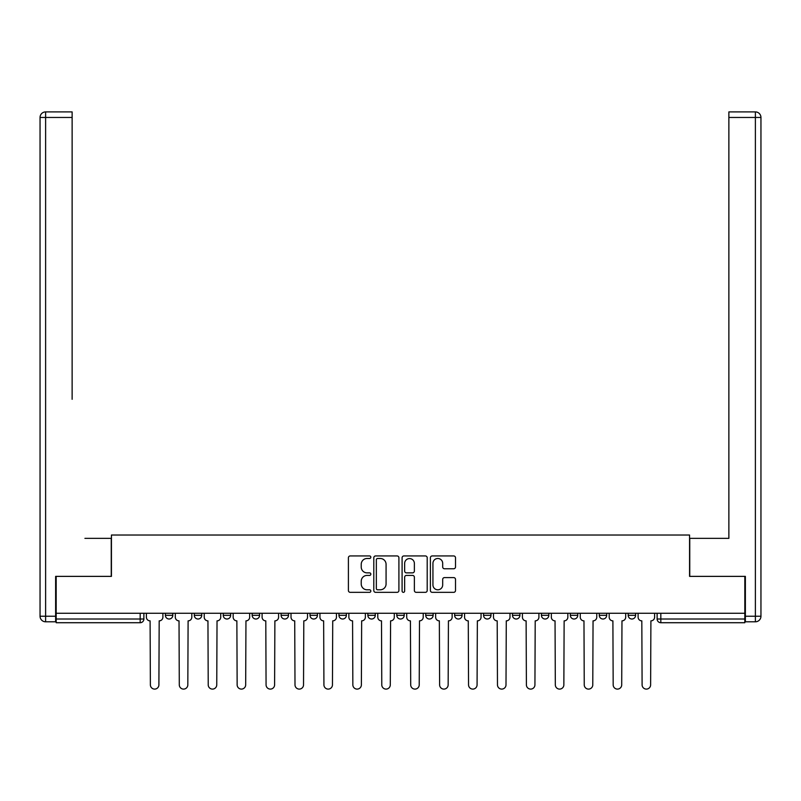 <?xml version="1.0" encoding="UTF-8"?>
<svg xmlns="http://www.w3.org/2000/svg" width="801" height="801" viewBox="0 0 801 801"><rect width="100%" height="100%" fill="white"/><g stroke="black" fill="none" stroke-linecap="round" stroke-linejoin="round"><path stroke-width="1.2" d="M370.833 557.216A1.272 1.272 0 0 0 369.561 555.944L350.227 555.944A1.822 1.822 0 0 0 348.405 557.766L348.405 590.527A1.822 1.822 0 0 0 350.227 592.34L369.561 592.34A1.272 1.272 0 0 0 370.833 591.068A1.272 1.272 0 0 0 369.561 589.796L367.058 589.796A5.827 5.827 0 0 1 361.231 583.969L361.231 581.246A5.827 5.827 0 0 1 367.058 575.418L369.561 575.418A1.272 1.272 0 0 0 370.833 574.147A1.272 1.272 0 0 0 369.561 572.865L367.058 572.865A5.827 5.827 0 0 1 361.231 567.048L361.231 564.315A5.827 5.827 0 0 1 367.058 558.487L369.561 558.487A1.272 1.272 0 0 0 370.833 557.216M628.194 613.266L628.194 615.308L635.604 615.308A3.705 3.705 0 0 1 631.899 619.013A3.705 3.705 0 0 1 628.194 615.308L628.194 613.266M483.564 613.266L483.564 615.308L490.983 615.308A3.705 3.705 0 0 1 487.278 619.013A3.705 3.705 0 0 1 483.564 615.308L483.564 613.266M396.795 613.266L396.795 615.308L404.205 615.308A3.705 3.705 0 0 1 400.5 619.013A3.705 3.705 0 0 1 396.795 615.308L396.795 613.266M338.943 613.266L338.943 615.308L346.362 615.308A3.705 3.705 0 0 1 342.648 619.013A3.705 3.705 0 0 1 338.943 615.308L338.943 613.266M310.017 613.266L310.017 615.308L317.436 615.308A3.705 3.705 0 0 1 313.722 619.013A3.705 3.705 0 0 1 310.017 615.308L310.017 613.266M252.165 615.308L252.165 613.266L252.165 615.308A3.705 3.705 0 0 0 255.879 619.013A3.705 3.705 0 0 1 252.165 615.308L259.584 615.308A3.705 3.705 0 0 1 255.879 619.013M194.313 615.308L194.313 613.266L194.313 615.308A3.705 3.705 0 0 0 198.027 619.013A3.705 3.705 0 0 1 194.313 615.308L201.732 615.308A3.705 3.705 0 0 1 198.027 619.013A3.705 3.705 0 0 0 201.732 615.308L201.732 613.266L201.732 615.308M453.686 568.77A1.822 1.822 0 0 0 455.509 566.958L455.509 557.766A1.822 1.822 0 0 0 453.686 555.944L432.21 555.944A1.822 1.822 0 0 0 430.397 557.766L430.397 590.527A1.822 1.822 0 0 0 432.21 592.34L453.686 592.34A1.822 1.822 0 0 0 455.509 590.527L455.509 579.423A1.822 1.822 0 0 0 453.686 577.601L444.495 577.601A1.822 1.822 0 0 0 442.683 579.423L442.683 584.93A4.866 4.866 0 0 1 437.807 589.796A4.866 4.866 0 0 1 432.94 584.93L432.94 563.363A4.866 4.866 0 0 1 437.807 558.487A4.866 4.866 0 0 1 442.683 563.363L442.683 566.958A1.822 1.822 0 0 0 444.495 568.77L453.686 568.77M56.18 613.266L56.18 576.37L111.439 576.37L111.439 535.018L689.561 535.018L689.561 576.37L744.82 576.37L744.82 613.266L56.18 613.266L56.18 619.013L143.88 619.013L143.88 613.266L143.88 619.013A3.705 3.705 0 0 1 140.175 622.717L56.18 622.717L56.18 619.013M398.908 557.766A1.822 1.822 0 0 0 397.086 555.944L375.609 555.944A1.822 1.822 0 0 0 373.797 557.766L373.797 590.527A1.822 1.822 0 0 0 375.609 592.34L397.086 592.34A1.822 1.822 0 0 0 398.908 590.527L398.908 557.766M403.914 555.944L425.391 555.944A1.822 1.822 0 0 1 427.203 557.766L427.203 590.527A1.822 1.822 0 0 1 425.391 592.34L416.2 592.34A1.822 1.822 0 0 1 414.377 590.527L414.377 577.241A1.822 1.822 0 0 0 412.555 575.418L406.457 575.418A1.822 1.822 0 0 0 404.645 577.241L404.645 591.068A1.272 1.272 0 0 1 403.364 592.34A1.272 1.272 0 0 1 402.092 591.068L402.092 557.766A1.822 1.822 0 0 1 403.914 555.944M657.12 613.266L657.12 619.013L744.82 619.013L744.82 622.717L660.825 622.717A3.705 3.705 0 0 1 657.12 619.013M744.82 613.266L744.82 619.013M635.604 613.266L635.604 615.308M606.687 613.266L606.687 615.308A3.705 3.705 0 0 1 602.973 619.013A3.705 3.705 0 0 1 599.268 615.308L606.687 615.308M599.268 613.266L599.268 615.308M577.761 613.266L577.761 615.308A3.705 3.705 0 0 1 574.047 619.013A3.705 3.705 0 0 1 570.342 615.308L577.761 615.308A3.705 3.705 0 0 1 574.047 619.013M570.342 613.266L570.342 615.308M548.835 613.266L548.835 615.308A3.705 3.705 0 0 1 545.121 619.013A3.705 3.705 0 0 1 541.416 615.308A3.705 3.705 0 0 0 545.121 619.013M541.416 613.266L541.416 615.308L548.835 615.308M519.909 613.266L519.909 615.308A3.705 3.705 0 0 1 516.204 619.013A3.705 3.705 0 0 1 512.49 615.308A3.705 3.705 0 0 0 516.204 619.013M512.49 613.266L512.49 615.308L519.909 615.308M490.983 613.266L490.983 615.308A3.705 3.705 0 0 1 487.278 619.013M462.057 613.266L462.057 615.308A3.705 3.705 0 0 1 458.352 619.013A3.705 3.705 0 0 1 454.638 615.308L462.057 615.308M454.638 613.266L454.638 615.308M425.721 613.266L425.721 615.308L433.131 615.308L433.131 613.266L433.131 615.308A3.705 3.705 0 0 1 429.426 619.013A3.705 3.705 0 0 1 425.721 615.308A3.705 3.705 0 0 0 429.426 619.013M404.205 613.266L404.205 615.308M375.279 613.266L375.279 615.308A3.705 3.705 0 0 1 371.574 619.013A3.705 3.705 0 0 1 367.869 615.308L375.279 615.308L375.279 613.266M367.869 613.266L367.869 615.308M346.362 615.308L346.362 613.266L346.362 615.308A3.705 3.705 0 0 1 342.648 619.013M317.436 615.308L317.436 613.266L317.436 615.308A3.705 3.705 0 0 1 313.722 619.013M288.51 613.266L288.51 615.308A3.705 3.705 0 0 1 284.796 619.013A3.705 3.705 0 0 1 281.091 615.308A3.705 3.705 0 0 0 284.796 619.013A3.705 3.705 0 0 0 288.51 615.308L288.51 613.266M281.091 613.266L281.091 615.308L288.51 615.308M259.584 613.266L259.584 615.308M230.658 613.266L230.658 615.308A3.705 3.705 0 0 1 226.953 619.013A3.705 3.705 0 0 1 223.239 615.308A3.705 3.705 0 0 0 226.953 619.013M223.239 613.266L223.239 615.308L230.658 615.308M172.806 613.266L172.806 615.308A3.705 3.705 0 0 1 169.101 619.013A3.705 3.705 0 0 1 165.396 615.308A3.705 3.705 0 0 0 169.101 619.013A3.705 3.705 0 0 0 172.806 615.308L172.806 613.266M165.396 613.266L165.396 615.308L172.806 615.308M140.175 613.266L140.175 622.717A3.705 3.705 0 0 0 143.88 619.013M377.611 558.487A1.272 1.272 0 0 0 376.34 559.769L376.34 588.525A1.272 1.272 0 0 0 377.611 589.796L380.255 589.796A5.827 5.827 0 0 0 386.072 583.969L386.072 564.315A5.827 5.827 0 0 0 380.255 558.487L377.611 558.487M414.377 563.453A4.866 4.866 0 0 0 409.511 558.577A4.866 4.866 0 0 0 404.645 563.453L404.645 571.053A1.822 1.822 0 0 0 406.457 572.865L412.555 572.865A1.822 1.822 0 0 0 414.377 571.053L414.377 563.453M146.383 613.266L146.383 617.16A3.705 3.705 0 0 0 150.097 620.865L150.378 684.835A4.265 4.265 0 0 0 154.633 689.1A4.265 4.265 0 0 0 158.898 684.835L159.179 620.865A3.705 3.705 0 0 0 162.893 617.16L162.893 613.266M175.309 613.266L175.309 617.16A3.705 3.705 0 0 0 179.024 620.865L179.294 684.835A4.265 4.265 0 0 0 183.559 689.1A4.265 4.265 0 0 0 187.824 684.835L188.105 620.865A3.705 3.705 0 0 0 191.809 617.16L191.809 613.266M204.235 613.266L204.235 617.16A3.705 3.705 0 0 0 207.95 620.865L208.22 684.835A4.265 4.265 0 0 0 212.485 689.1A4.265 4.265 0 0 0 216.751 684.835L217.031 620.865A3.705 3.705 0 0 0 220.736 617.16L220.736 613.266M55.629 616.229L55.629 621.796L45.617 621.796A5.567 5.567 0 0 1 40.05 616.229L40.05 117.457L45.617 117.457L45.617 111.9L72.13 111.9L72.13 117.457L45.617 117.457L45.617 616.229L55.629 616.229L55.629 576.37L111.249 576.37L111.249 538.362L84.916 538.362M72.13 117.457L72.13 399.298M45.617 111.9A5.567 5.567 0 0 0 40.05 117.457A5.567 5.567 0 0 1 45.617 111.9M716.084 538.362L728.87 538.362L728.87 111.9L755.383 111.9L728.87 111.9M745.371 616.229L755.383 616.229L755.383 117.457L760.95 117.457A5.567 5.567 0 0 0 755.383 111.9A5.567 5.567 0 0 1 760.95 117.457A5.567 5.567 0 0 0 755.383 111.9A5.567 5.567 0 0 1 760.95 117.457L760.95 616.229A5.567 5.567 0 0 1 755.383 621.796L745.371 621.796L745.371 576.37L689.751 576.37L689.751 538.362L728.87 538.362L728.87 399.298M755.383 621.796A5.567 5.567 0 0 0 760.95 616.229L755.383 616.229L755.383 621.796M233.161 613.266L233.161 617.16A3.705 3.705 0 0 0 236.866 620.865L237.146 684.835A4.265 4.265 0 0 0 241.411 689.1A4.265 4.265 0 0 0 245.677 684.835L245.957 620.865A3.705 3.705 0 0 0 249.662 617.16L249.662 613.266M262.087 613.266L262.087 617.16A3.705 3.705 0 0 0 265.792 620.865L266.072 684.835A4.265 4.265 0 0 0 270.337 689.1A4.265 4.265 0 0 0 274.603 684.835L274.883 620.865A3.705 3.705 0 0 0 278.588 617.16L278.588 613.266M291.013 613.266L291.013 617.16A3.705 3.705 0 0 0 294.718 620.865L294.998 684.835A4.265 4.265 0 0 0 299.264 689.1A4.265 4.265 0 0 0 303.529 684.835L303.809 620.865A3.705 3.705 0 0 0 307.514 617.16L307.514 613.266M319.939 613.266L319.939 617.16A3.705 3.705 0 0 0 323.644 620.865L323.924 684.835A4.265 4.265 0 0 0 328.19 689.1A4.265 4.265 0 0 0 332.455 684.835L332.725 620.865A3.705 3.705 0 0 0 336.44 617.16L336.44 613.266M348.866 613.266L348.866 617.16A3.705 3.705 0 0 0 352.57 620.865L352.851 684.835A4.265 4.265 0 0 0 357.116 689.1A4.265 4.265 0 0 0 361.381 684.835L361.651 620.865A3.705 3.705 0 0 0 365.366 617.16L365.366 613.266M377.782 613.266L377.782 617.16A3.705 3.705 0 0 0 381.496 620.865L381.777 684.835A4.265 4.265 0 0 0 386.042 689.1A4.265 4.265 0 0 0 390.297 684.835L390.578 620.865A3.705 3.705 0 0 0 394.292 617.16L394.292 613.266M406.708 613.266L406.708 617.16A3.705 3.705 0 0 0 410.422 620.865L410.703 684.835A4.265 4.265 0 0 0 414.958 689.1A4.265 4.265 0 0 0 419.223 684.835L419.504 620.865A3.705 3.705 0 0 0 423.218 617.16L423.218 613.266M435.634 613.266L435.634 617.16A3.705 3.705 0 0 0 439.349 620.865L439.619 684.835A4.265 4.265 0 0 0 443.884 689.1A4.265 4.265 0 0 0 448.149 684.835L448.43 620.865A3.705 3.705 0 0 0 452.134 617.16L452.134 613.266M464.56 613.266L464.56 617.16A3.705 3.705 0 0 0 468.275 620.865L468.545 684.835A4.265 4.265 0 0 0 472.81 689.1A4.265 4.265 0 0 0 477.076 684.835L477.356 620.865A3.705 3.705 0 0 0 481.061 617.16L481.061 613.266M493.486 613.266L493.486 617.16A3.705 3.705 0 0 0 497.191 620.865L497.471 684.835A4.265 4.265 0 0 0 501.736 689.1A4.265 4.265 0 0 0 506.002 684.835L506.282 620.865A3.705 3.705 0 0 0 509.987 617.16L509.987 613.266M522.412 613.266L522.412 617.16A3.705 3.705 0 0 0 526.117 620.865L526.397 684.835A4.265 4.265 0 0 0 530.663 689.1A4.265 4.265 0 0 0 534.928 684.835L535.208 620.865A3.705 3.705 0 0 0 538.913 617.16L538.913 613.266M551.338 613.266L551.338 617.16A3.705 3.705 0 0 0 555.043 620.865L555.323 684.835A4.265 4.265 0 0 0 559.589 689.1A4.265 4.265 0 0 0 563.854 684.835L564.134 620.865A3.705 3.705 0 0 0 567.839 617.16L567.839 613.266M580.264 613.266L580.264 617.16A3.705 3.705 0 0 0 583.969 620.865L584.249 684.835A4.265 4.265 0 0 0 588.515 689.1A4.265 4.265 0 0 0 592.78 684.835L593.05 620.865A3.705 3.705 0 0 0 596.765 617.16L596.765 613.266M609.191 613.266L609.191 617.16A3.705 3.705 0 0 0 612.895 620.865L613.176 684.835A4.265 4.265 0 0 0 617.441 689.1A4.265 4.265 0 0 0 621.706 684.835L621.976 620.865A3.705 3.705 0 0 0 625.691 617.16L625.691 613.266M638.107 613.266L638.107 617.16A3.705 3.705 0 0 0 641.821 620.865L642.102 684.835A4.265 4.265 0 0 0 646.367 689.1A4.265 4.265 0 0 0 650.622 684.835L650.903 620.865A3.705 3.705 0 0 0 654.617 617.16L654.617 613.266M660.825 613.266L660.825 622.717M45.617 621.796L45.617 616.229L40.05 616.229M755.383 111.9L755.383 117.457L728.87 117.457"/></g></svg>
